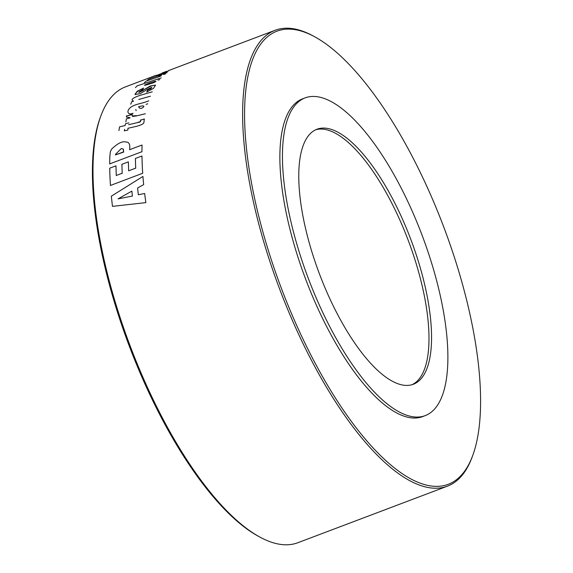 <?xml version="1.0" encoding="UTF-8"?>
<svg xmlns="http://www.w3.org/2000/svg" width="573" height="573" viewBox="0 0 573 573"><rect width="100%" height="100%" fill="white"/><g stroke="black" fill="none" stroke-linecap="round" stroke-linejoin="round"><path stroke-width="0.86" d="M472.854 455.141A242.2 86.788 -110.7 0 1 318.237 368.905A242.2 86.788 -110.7 0 1 244.585 117.365A242.2 86.788 -110.7 0 1 314.641 36.751A242.2 86.788 -110.7 0 1 406.945 146.545A242.2 86.788 -110.7 0 1 472.854 455.141L472.231 456.831A243.683 87.311 -110.7 0 1 447.492 486.14L297.888 542.71A243.683 87.311 -110.7 0 1 259.941 537.109A243.683 87.311 -110.7 0 1 167.072 426.641A243.683 87.311 -110.7 0 1 100.769 116.169A243.683 87.311 -110.7 0 1 125.508 86.86L156.15 75.271M447.492 486.14A243.683 87.311 -110.7 0 1 316.676 370.072A243.683 87.311 -110.7 0 1 275.112 30.29A243.683 87.311 -110.7 0 1 313.059 35.891L314.641 36.751M259.941 537.109L258.359 536.249A242.2 86.788 -110.7 0 1 166.055 426.455A242.2 86.788 -110.7 0 1 100.146 117.859L100.769 116.169M425.238 415.611L422.659 416.585A169.837 60.853 -110.7 0 1 331.488 335.685A169.837 60.853 -110.7 0 1 302.515 98.871L305.101 97.89A169.837 60.853 -110.7 0 1 396.272 178.79A169.837 60.853 -110.7 0 1 425.238 415.611A169.837 60.853 -110.7 0 1 334.066 334.711A169.837 60.853 -110.7 0 1 305.101 97.89M315.687 129.792A136.31 48.841 -110.7 0 1 387.556 195.157A136.31 48.841 -110.7 0 1 412.073 384.691M390.134 194.183A136.31 48.841 -110.7 0 1 413.384 384.254A136.31 48.841 -110.7 0 1 340.204 319.326A136.31 48.841 -110.7 0 1 316.955 129.247A136.31 48.841 -110.7 0 1 390.134 194.183M123.546 151.874L123.202 149.016L121.34 148.493L115.502 154.366A243.683 87.311 69.3 0 0 115.488 154.925L123.546 151.874M115.488 154.925L123.689 152.06L123.345 149.202M138.759 92.375L141.875 90.197C137.463 92.833 137.914 92.812 143.221 90.126L151.208 85.95L155.441 85.133M142.004 90.455C137.599 93.084 138.043 93.062 143.35 90.384M135.106 94.645L135.436 93.514L138.122 90.935L143.128 88.543M143.221 90.126L150.219 86.036L155.541 85.091L153.528 88.364L146.681 92.081L147.827 89.854L150.771 88.858L151.809 87.504M147.956 90.104L146.989 91.974M126.669 117.229L126.583 116.204A243.382 87.211 -110.7 0 1 126.64 115.982L132.32 114.278A243.683 87.311 69.3 0 0 132.141 115.015L132.198 115.925L136.41 115.674M126.64 115.982A5591.928 4341.628 34.8 0 1 131.919 114.643M129.935 117.673L126.54 117.064L126.447 115.975A243.683 87.311 -110.7 0 1 126.497 115.753M132.263 116.018L132.778 116.455L136.553 115.896A5346.076 4140.512 35 0 1 145.377 113.748M128.617 124.721A5633.951 4386.637 34.6 0 1 138.394 122.386C139.955 122.257 140.722 121.648 140.686 120.552A243.382 87.211 -110.7 0 1 140.765 120.072L144.396 118.976C143.214 122.314 146.394 123.474 137.004 126.21L127.894 128.295M138.258 122.171C139.805 122.049 140.571 121.433 140.55 120.337A243.683 87.311 -110.7 0 1 140.629 119.857M147.827 89.854L151.809 87.332L147.268 89.367L140.378 93.621L135.027 94.524L137.162 91.272L143.594 88.07A243.683 87.311 69.3 0 0 142.34 90.018L141.875 90.197M151.229 83.457C152.776 83.422 159.953 79.74 152.776 81.989A5657.43 4404.873 -145.4 0 0 149.367 83.099C143.3 85.549 142.892 85.993 148.149 84.424A4743.108 3642.038 35.6 0 1 151.229 83.457M118.059 198.874A6159.148 4954.416 31.9 0 1 132.413 196.052A243.382 87.211 -110.7 0 1 131.869 191.117A6420.508 5865.457 -173.1 0 0 118.059 198.874M138.58 106.75L139.69 108.276L141.345 108.218C140.664 109.221 147.655 104.952 140.944 106.141L138.58 106.75M165.59 72.062L158.836 74.762M160.547 74.554L165.654 73.122M162.725 73.108A243.382 87.211 69.3 0 0 162.216 73.294A243.382 87.211 69.3 0 0 160.612 73.953L157.281 75.213L159.444 74.54A4604.492 3561.646 35.1 0 1 162.625 73.38C168.906 70.98 169.644 70.651 164.831 72.384A243.382 87.211 -110.7 0 1 166.843 71.546L168.448 70.937M144.389 82.662A243.382 87.211 -110.7 0 1 146.194 81.108A5153.089 3998.537 34.9 0 1 158.764 76.803C162.367 75.414 162.295 75.264 158.542 76.359M165.432 73.896L163.685 74.497M147.297 80.263A243.382 87.211 -110.7 0 1 149.245 78.924A4997.813 3878.021 34.9 0 1 167.13 72.606M159.76 79.59L158.005 80.156M135.45 87.619A243.382 87.211 -110.7 0 1 137.155 85.864A5288.418 4102.53 34.9 0 1 161.206 77.914M125.838 121.884A243.382 87.211 -110.7 0 1 126.483 118.783A5502.899 4269.795 34.9 0 1 130.071 117.895M118.948 130.594A243.382 87.211 -110.7 0 1 119.556 126.855A5422.657 4208.8 34.8 0 1 125.172 125.523A243.382 87.211 -110.7 0 1 125.487 123.718A5391.844 4181.983 34.9 0 1 128.932 122.894M128.03 128.502A243.382 87.211 69.3 0 0 127.815 130.071A5250.034 4071.996 -145.1 0 0 124.355 130.859A243.382 87.211 -110.7 0 1 124.577 129.297M109.715 164.007A243.382 87.211 -110.7 0 1 109.808 157.453C110.381 149.059 110.811 151.494 111.699 149.009C122.328 139.06 125.136 142.34 127.55 142.176C129.212 143.064 129.956 144.84 129.77 147.512A243.382 87.211 69.3 0 0 129.699 149.789M141.882 151.73L109.644 163.921M142.054 145.119A243.382 87.211 69.3 0 0 141.954 151.816M129.627 149.696L141.982 145.026M144.654 193.509A243.382 87.211 69.3 0 0 145.864 202.627L112.487 206.366A243.382 87.211 -110.7 0 1 111.355 196.159L142.935 176.448A243.382 87.211 69.3 0 0 143.658 184.613A6638.943 6063.952 -173 0 0 137.592 188.001A243.382 87.211 69.3 0 0 138.344 194.748A6172.757 4971.864 31.8 0 1 144.654 193.509M141.982 156.1A243.382 87.211 69.3 0 0 142.706 173.354M135.357 158.492L141.911 156.014M135.715 168.233A243.382 87.211 -110.7 0 1 135.429 158.578M128.61 170.811L135.643 168.154M128.402 161.966A243.382 87.211 69.3 0 0 128.681 170.89M121.863 164.322L128.331 161.88M122.214 173.34A243.382 87.211 -110.7 0 1 121.934 164.408M116.219 175.503L122.142 173.261M115.997 165.926A243.382 87.211 69.3 0 0 116.29 175.582M109.665 168.211L115.925 165.841M110.467 185.545A243.382 87.211 -110.7 0 1 109.737 168.297M142.634 173.282L110.396 185.473M133.072 113.239C130.135 114.457 128.402 113.998 127.886 111.864C128.23 108.412 131.661 105.812 138.172 104.05A5407.824 4183.91 35.1 0 1 144.761 102.295L148.736 100.855M136.116 110.689L135.83 109.443M147.719 103.792L146.115 104.401M130.766 104.2A243.382 87.211 -110.7 0 1 131.769 101.686L133.581 101.156C129.398 99.416 135.063 97.059 140.335 95.283A5562.304 4312.405 34.9 0 1 152.246 91.852M138.795 99.458A5650.64 4385.162 34.8 0 1 150.398 96.221M162.216 73.294L156.257 75.55M275.112 30.29L168.347 70.658M166.736 71.267L162.116 73.015"/></g></svg>
